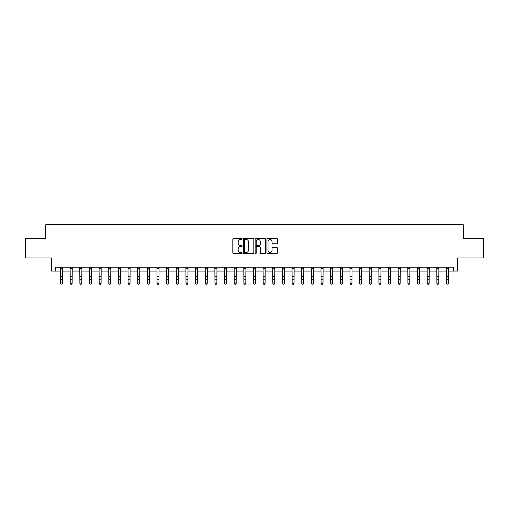 <?xml version="1.0" encoding="UTF-8"?>
<svg xmlns="http://www.w3.org/2000/svg" width="509" height="509" viewBox="0 0 509 509"><rect width="100%" height="100%" fill="white"/><g stroke="black" fill="none" stroke-linecap="round" stroke-linejoin="round"><path stroke-width="0.76" d="M242.15 238.95A0.528 0.528 0 0 0 241.622 238.422L233.567 238.422A0.757 0.757 0 0 0 232.81 239.179L232.81 252.814A0.757 0.757 0 0 0 233.567 253.571L241.622 253.571A0.528 0.528 0 0 0 242.15 253.043A0.528 0.528 0 0 0 241.622 252.515L240.579 252.515A2.424 2.424 0 0 1 238.155 250.091L238.155 248.952A2.424 2.424 0 0 1 240.579 246.528L241.622 246.528A0.528 0.528 0 0 0 242.15 246A0.528 0.528 0 0 0 241.622 245.465L240.579 245.465A2.424 2.424 0 0 1 238.155 243.041L238.155 241.902A2.424 2.424 0 0 1 240.579 239.478L241.622 239.478A0.528 0.528 0 0 0 242.15 238.95M276.642 243.76A0.757 0.757 0 0 0 277.399 243.003L277.399 239.179A0.757 0.757 0 0 0 276.642 238.422L267.702 238.422A0.757 0.757 0 0 0 266.945 239.179L266.945 252.814A0.757 0.757 0 0 0 267.702 253.571L276.642 253.571A0.757 0.757 0 0 0 277.399 252.814L277.399 248.195A0.757 0.757 0 0 0 276.642 247.438L272.818 247.438A0.757 0.757 0 0 0 272.06 248.195L272.06 250.485A2.03 2.03 0 0 1 270.031 252.515A2.03 2.03 0 0 1 268.008 250.485L268.008 241.508A2.03 2.03 0 0 1 270.031 239.478A2.03 2.03 0 0 1 272.06 241.508L272.06 243.003A0.757 0.757 0 0 0 272.818 243.76L276.642 243.76M55.36 271.081L55.36 267.225L453.64 267.225L453.64 271.081L457.502 271.081L457.502 257.961L483.55 257.961L483.55 238.664L463.292 238.664L463.292 224.768L45.708 224.768L45.708 238.664L25.45 238.664L25.45 257.961L51.498 257.961L51.498 271.081L60.571 271.081M253.838 239.179A0.757 0.757 0 0 0 253.081 238.422L244.142 238.422A0.757 0.757 0 0 0 243.385 239.179L243.385 252.814A0.757 0.757 0 0 0 244.142 253.571L253.081 253.571A0.757 0.757 0 0 0 253.838 252.814L253.838 239.179M255.919 238.422L264.858 238.422A0.757 0.757 0 0 1 265.615 239.179L265.615 252.814A0.757 0.757 0 0 1 264.858 253.571L261.034 253.571A0.757 0.757 0 0 1 260.277 252.814L260.277 247.285A0.757 0.757 0 0 0 259.52 246.528L256.981 246.528A0.757 0.757 0 0 0 256.224 247.285L256.224 253.043A0.528 0.528 0 0 1 255.696 253.571A0.528 0.528 0 0 1 255.162 253.043L255.162 239.179A0.757 0.757 0 0 1 255.919 238.422M62.499 271.081L70.217 271.081M72.151 271.081L79.868 271.081M81.796 271.081L89.514 271.081M91.442 271.081L99.166 271.081M101.094 271.081L108.811 271.081M110.739 271.081L118.457 271.081M120.391 271.081L128.109 271.081M130.037 271.081L137.754 271.081M139.689 271.081L147.406 271.081M149.334 271.081L157.052 271.081M158.98 271.081L166.704 271.081M168.632 271.081L176.349 271.081M178.277 271.081L185.995 271.081M187.929 271.081L195.647 271.081M197.575 271.081L205.292 271.081M207.227 271.081L214.944 271.081M216.872 271.081L224.59 271.081M226.518 271.081L234.242 271.081M236.17 271.081L243.887 271.081M245.815 271.081L253.533 271.081M255.467 271.081L263.185 271.081M265.113 271.081L272.83 271.081M274.758 271.081L282.482 271.081M284.41 271.081L292.128 271.081M294.056 271.081L301.773 271.081M303.708 271.081L311.425 271.081M313.353 271.081L321.071 271.081M323.005 271.081L330.723 271.081M332.651 271.081L340.368 271.081M342.296 271.081L350.02 271.081M351.948 271.081L359.666 271.081M361.594 271.081L369.311 271.081M371.246 271.081L378.963 271.081M380.891 271.081L388.609 271.081M390.543 271.081L398.261 271.081M400.189 271.081L407.906 271.081M409.834 271.081L417.558 271.081M419.486 271.081L427.204 271.081M429.132 271.081L436.849 271.081M438.783 271.081L446.501 271.081M448.429 271.081L453.64 271.081M244.975 239.478A0.528 0.528 0 0 0 244.441 240.013L244.441 251.98A0.528 0.528 0 0 0 244.975 252.515L246.07 252.515A2.424 2.424 0 0 0 248.494 250.091L248.494 241.902A2.424 2.424 0 0 0 246.07 239.478L244.975 239.478M260.277 241.546A2.03 2.03 0 0 0 258.248 239.516A2.03 2.03 0 0 0 256.224 241.546L256.224 244.708A0.757 0.757 0 0 0 256.981 245.465L259.52 245.465A0.757 0.757 0 0 0 260.277 244.708L260.277 241.546M62.588 267.225L62.499 283.379L61.92 284.232L61.15 284.06L61.92 284.232M60.476 267.225L60.571 282.953L62.499 282.953L61.92 284.06M61.15 284.232L60.571 283.379L61.15 284.06M72.24 267.225L72.151 283.379L71.572 284.232L70.796 284.06L71.572 284.232M70.127 267.225L70.217 282.953L72.151 282.953L71.572 284.06M70.796 284.232L70.217 283.379L70.796 284.06M81.885 267.225L81.796 283.379L81.217 284.232L80.447 284.06L81.217 284.232M79.773 267.225L79.868 282.953L81.796 282.953L81.217 284.06M80.447 284.232L79.868 283.379L80.447 284.06M91.537 267.225L91.442 283.379L90.863 284.232L90.093 284.06L90.863 284.232M89.425 267.225L89.514 282.953L91.442 282.953L90.863 284.06M90.093 284.232L89.514 283.379L90.093 284.06M101.183 267.225L101.094 283.379L100.515 284.232L99.739 284.06L100.515 284.232M99.07 267.225L99.166 282.953L101.094 282.953L100.515 284.06M99.739 284.232L99.166 283.379L99.739 284.06M110.835 267.225L110.739 283.379L110.16 284.232L109.39 284.06L110.16 284.232M108.722 267.225L108.811 282.953L110.739 282.953L110.16 284.06M109.39 284.232L108.811 283.379L109.39 284.06M120.48 267.225L120.391 283.379L119.812 284.232L119.036 284.06L119.812 284.232M118.368 267.225L118.457 282.953L120.391 282.953L119.812 284.06M119.036 284.232L118.457 283.379L119.036 284.06M130.126 267.225L130.037 283.379L129.458 284.232L128.688 284.06L129.458 284.232M128.013 267.225L128.109 282.953L130.037 282.953L129.458 284.06M128.688 284.232L128.109 283.379L128.688 284.06M139.778 267.225L139.689 283.379L139.11 284.232L138.333 284.06L139.11 284.232M137.665 267.225L137.754 282.953L139.689 282.953L139.11 284.06M138.333 284.232L137.754 283.379L138.333 284.06M149.423 267.225L149.334 283.379L148.755 284.232L147.985 284.06L148.755 284.232M147.311 267.225L147.406 282.953L149.334 282.953L148.755 284.06M147.985 284.232L147.406 283.379L147.985 284.06M159.075 267.225L158.98 283.379L158.401 284.232L157.631 284.06L158.401 284.232M156.963 267.225L157.052 282.953L158.98 282.953L158.401 284.06M157.631 284.232L157.052 283.379L157.631 284.06M168.721 267.225L168.632 283.379L168.053 284.232L167.276 284.06L168.053 284.232M166.608 267.225L166.704 282.953L168.632 282.953L168.053 284.06M167.276 284.232L166.704 283.379L167.276 284.06M178.373 267.225L178.277 283.379L177.698 284.232L176.928 284.06L177.698 284.232M176.26 267.225L176.349 282.953L178.277 282.953L177.698 284.06M176.928 284.232L176.349 283.379L176.928 284.06M188.018 267.225L187.929 283.379L187.35 284.232L186.574 284.06L187.35 284.232M185.906 267.225L185.995 282.953L187.929 282.953L187.35 284.06M186.574 284.232L185.995 283.379L186.574 284.06M197.664 267.225L197.575 283.379L196.996 284.232L196.226 284.06L196.996 284.232M195.551 267.225L195.647 282.953L197.575 282.953L196.996 284.06M196.226 284.232L195.647 283.379L196.226 284.06M207.316 267.225L207.227 283.379L206.648 284.232L205.871 284.06L206.648 284.232M205.203 267.225L205.292 282.953L207.227 282.953L206.648 284.06M205.871 284.232L205.292 283.379L205.871 284.06M216.961 267.225L216.872 283.379L216.293 284.232L215.523 284.06L216.293 284.232M214.849 267.225L214.944 282.953L216.872 282.953L216.293 284.06M215.523 284.232L214.944 283.379L215.523 284.06M226.613 267.225L226.518 283.379L225.939 284.232L225.169 284.06L225.939 284.232M224.501 267.225L224.59 282.953L226.518 282.953L225.939 284.06M225.169 284.232L224.59 283.379L225.169 284.06M236.259 267.225L236.17 283.379L235.591 284.232L234.814 284.06L235.591 284.232M234.146 267.225L234.242 282.953L236.17 282.953L235.591 284.06M234.814 284.232L234.242 283.379L234.814 284.06M245.911 267.225L245.815 283.379L245.236 284.232L244.466 284.06L245.236 284.232M243.798 267.225L243.887 282.953L245.815 282.953L245.236 284.06M244.466 284.232L243.887 283.379L244.466 284.06M255.556 267.225L255.467 283.379L254.888 284.232L254.112 284.06L254.888 284.232M253.444 267.225L253.533 282.953L255.467 282.953L254.888 284.06M254.112 284.232L253.533 283.379L254.112 284.06M265.202 267.225L265.113 283.379L264.534 284.232L263.764 284.06L264.534 284.232M263.089 267.225L263.185 282.953L265.113 282.953L264.534 284.06M263.764 284.232L263.185 283.379L263.764 284.06M274.854 267.225L274.758 283.379L274.186 284.232L273.409 284.06L274.186 284.232M272.741 267.225L272.83 282.953L274.758 282.953L274.186 284.06M273.409 284.232L272.83 283.379L273.409 284.06M284.499 267.225L284.41 283.379L283.831 284.232L283.061 284.06L283.831 284.232M282.387 267.225L282.482 282.953L284.41 282.953L283.831 284.06M283.061 284.232L282.482 283.379L283.061 284.06M294.151 267.225L294.056 283.379L293.477 284.232L292.707 284.06L293.477 284.232M292.039 267.225L292.128 282.953L294.056 282.953L293.477 284.06M292.707 284.232L292.128 283.379L292.707 284.06M303.797 267.225L303.708 283.379L303.129 284.232L302.352 284.06L303.129 284.232M301.684 267.225L301.773 282.953L303.708 282.953L303.129 284.06M302.352 284.232L301.773 283.379L302.352 284.06M313.449 267.225L313.353 283.379L312.774 284.232L312.004 284.06L312.774 284.232M311.336 267.225L311.425 282.953L313.353 282.953L312.774 284.06M312.004 284.232L311.425 283.379L312.004 284.06M323.094 267.225L323.005 283.379L322.426 284.232L321.65 284.06L322.426 284.232M320.982 267.225L321.071 282.953L323.005 282.953L322.426 284.06M321.65 284.232L321.071 283.379L321.65 284.06M332.74 267.225L332.651 283.379L332.072 284.232L331.302 284.06L332.072 284.232M330.627 267.225L330.723 282.953L332.651 282.953L332.072 284.06M331.302 284.232L330.723 283.379L331.302 284.06M342.392 267.225L342.296 283.379L341.724 284.232L340.947 284.06L341.724 284.232M340.279 267.225L340.368 282.953L342.296 282.953L341.724 284.06M340.947 284.232L340.368 283.379L340.947 284.06M352.037 267.225L351.948 283.379L351.369 284.232L350.599 284.06L351.369 284.232M349.925 267.225L350.02 282.953L351.948 282.953L351.369 284.06M350.599 284.232L350.02 283.379L350.599 284.06M361.689 267.225L361.594 283.379L361.015 284.232L360.245 284.06L361.015 284.232M359.577 267.225L359.666 282.953L361.594 282.953L361.015 284.06M360.245 284.232L359.666 283.379L360.245 284.06M371.335 267.225L371.246 283.379L370.667 284.232L369.89 284.06L370.667 284.232M369.222 267.225L369.311 282.953L371.246 282.953L370.667 284.06M369.89 284.232L369.311 283.379L369.89 284.06M380.986 267.225L380.891 283.379L380.312 284.232L379.542 284.06L380.312 284.232M378.874 267.225L378.963 282.953L380.891 282.953L380.312 284.06M379.542 284.232L378.963 283.379L379.542 284.06M390.632 267.225L390.543 283.379L389.964 284.232L389.188 284.06L389.964 284.232M388.52 267.225L388.609 282.953L390.543 282.953L389.964 284.06M389.188 284.232L388.609 283.379L389.188 284.06M400.278 267.225L400.189 283.379L399.61 284.232L398.84 284.06L399.61 284.232M398.165 267.225L398.261 282.953L400.189 282.953L399.61 284.06M398.84 284.232L398.261 283.379L398.84 284.06M409.93 267.225L409.834 283.379L409.261 284.232L408.485 284.06L409.261 284.232M407.817 267.225L407.906 282.953L409.834 282.953L409.261 284.06M408.485 284.232L407.906 283.379L408.485 284.06M419.575 267.225L419.486 283.379L418.907 284.232L418.137 284.06L418.907 284.232M417.463 267.225L417.558 282.953L419.486 282.953L418.907 284.06M418.137 284.232L417.558 283.379L418.137 284.06M429.227 267.225L429.132 283.379L428.553 284.232L427.783 284.06L428.553 284.232M427.115 267.225L427.204 282.953L429.132 282.953L428.553 284.06M427.783 284.232L427.204 283.379L427.783 284.06M438.873 267.225L438.783 283.379L438.204 284.232L437.428 284.06L438.204 284.232M436.76 267.225L436.849 282.953L438.783 282.953L438.204 284.06M437.428 284.232L436.849 283.379L437.428 284.06M448.524 267.225L448.429 283.379L447.85 284.232L447.08 284.06L447.85 284.232M446.412 267.225L446.501 282.953L448.429 282.953L447.85 284.06M447.08 284.232L446.501 283.379L447.08 284.06M62.499 276.622L60.571 276.622M62.499 279.269L60.571 279.269M62.499 268.478L60.571 268.478M72.151 276.622L70.217 276.622M72.151 279.269L70.217 279.269M72.151 268.478L70.217 268.478M81.796 276.622L79.868 276.622M81.796 279.269L79.868 279.269M81.796 268.478L79.868 268.478M91.442 276.622L89.514 276.622M91.442 279.269L89.514 279.269M91.442 268.478L89.514 268.478M101.094 276.622L99.166 276.622M101.094 279.269L99.166 279.269M101.094 268.478L99.166 268.478M110.739 276.622L108.811 276.622M110.739 279.269L108.811 279.269M110.739 268.478L108.811 268.478M120.391 276.622L118.457 276.622M120.391 279.269L118.457 279.269M120.391 268.478L118.457 268.478M130.037 276.622L128.109 276.622M130.037 279.269L128.109 279.269M130.037 268.478L128.109 268.478M139.689 276.622L137.754 276.622M139.689 279.269L137.754 279.269M139.689 268.478L137.754 268.478M149.334 276.622L147.406 276.622M149.334 279.269L147.406 279.269M149.334 268.478L147.406 268.478M158.98 276.622L157.052 276.622M158.98 279.269L157.052 279.269M158.98 268.478L157.052 268.478M168.632 276.622L166.704 276.622M168.632 279.269L166.704 279.269M168.632 268.478L166.704 268.478M178.277 276.622L176.349 276.622M178.277 279.269L176.349 279.269M178.277 268.478L176.349 268.478M187.929 276.622L185.995 276.622M187.929 279.269L185.995 279.269M187.929 268.478L185.995 268.478M197.575 276.622L195.647 276.622M197.575 279.269L195.647 279.269M197.575 268.478L195.647 268.478M207.227 276.622L205.292 276.622M207.227 279.269L205.292 279.269M207.227 268.478L205.292 268.478M216.872 276.622L214.944 276.622M216.872 279.269L214.944 279.269M216.872 268.478L214.944 268.478M226.518 276.622L224.59 276.622M226.518 279.269L224.59 279.269M226.518 268.478L224.59 268.478M236.17 276.622L234.242 276.622M236.17 279.269L234.242 279.269M236.17 268.478L234.242 268.478M245.815 276.622L243.887 276.622M245.815 279.269L243.887 279.269M245.815 268.478L243.887 268.478M255.467 276.622L253.533 276.622M255.467 279.269L253.533 279.269M255.467 268.478L253.533 268.478M265.113 276.622L263.185 276.622M265.113 279.269L263.185 279.269M265.113 268.478L263.185 268.478M274.758 276.622L272.83 276.622M274.758 279.269L272.83 279.269M274.758 268.478L272.83 268.478M284.41 276.622L282.482 276.622M284.41 279.269L282.482 279.269M284.41 268.478L282.482 268.478M294.056 276.622L292.128 276.622M294.056 279.269L292.128 279.269M294.056 268.478L292.128 268.478M303.708 276.622L301.773 276.622M303.708 279.269L301.773 279.269M303.708 268.478L301.773 268.478M313.353 276.622L311.425 276.622M313.353 279.269L311.425 279.269M313.353 268.478L311.425 268.478M323.005 276.622L321.071 276.622M323.005 279.269L321.071 279.269M323.005 268.478L321.071 268.478M332.651 276.622L330.723 276.622M332.651 279.269L330.723 279.269M332.651 268.478L330.723 268.478M342.296 276.622L340.368 276.622M342.296 279.269L340.368 279.269M342.296 268.478L340.368 268.478M351.948 276.622L350.02 276.622M351.948 279.269L350.02 279.269M351.948 268.478L350.02 268.478M361.594 276.622L359.666 276.622M361.594 279.269L359.666 279.269M361.594 268.478L359.666 268.478M371.246 276.622L369.311 276.622M371.246 279.269L369.311 279.269M371.246 268.478L369.311 268.478M380.891 276.622L378.963 276.622M380.891 279.269L378.963 279.269M380.891 268.478L378.963 268.478M390.543 276.622L388.609 276.622M390.543 279.269L388.609 279.269M390.543 268.478L388.609 268.478M400.189 276.622L398.261 276.622M400.189 279.269L398.261 279.269M400.189 268.478L398.261 268.478M409.834 276.622L407.906 276.622M409.834 279.269L407.906 279.269M409.834 268.478L407.906 268.478M419.486 276.622L417.558 276.622M419.486 279.269L417.558 279.269M419.486 268.478L417.558 268.478M429.132 276.622L427.204 276.622M429.132 279.269L427.204 279.269M429.132 268.478L427.204 268.478M438.783 276.622L436.849 276.622M438.783 279.269L436.849 279.269M438.783 268.478L436.849 268.478M448.429 276.622L446.501 276.622M448.429 279.269L446.501 279.269M448.429 268.478L446.501 268.478"/></g></svg>
